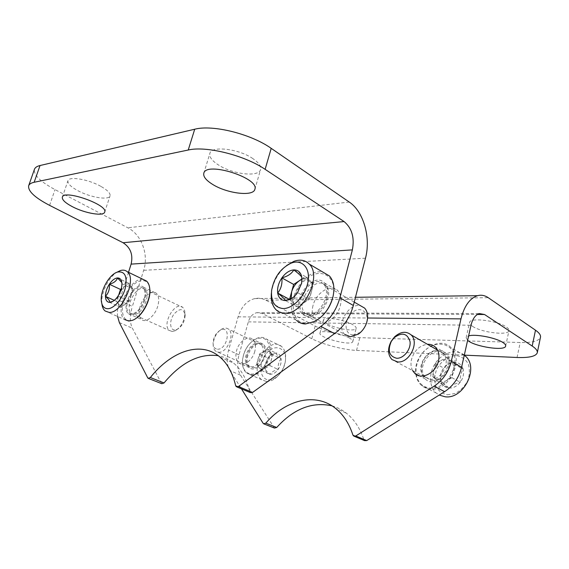 <?xml version="1.0" encoding="UTF-8"?>
<svg xmlns="http://www.w3.org/2000/svg" width="569" height="569" viewBox="0 0 569 569"><rect width="100%" height="100%" fill="white"/><g stroke="black" fill="none" stroke-linecap="round" stroke-linejoin="round"><path stroke-width="0.43" stroke-dasharray="2.85 2.13" d="M327.524 324.017C336.272 328.939 355.817 331.955 356.166 328.349C356.379 327.275 355.106 325.966 352.346 324.422C343.655 319.387 323.583 316.336 323.441 319.949C323.235 321.072 324.593 322.431 327.524 324.017M472.611 326.378C481.616 332.566 508.572 335.838 508.978 330.625C509.184 329.529 508.266 328.299 506.225 326.926C497.349 320.525 469.596 317.282 469.574 322.474C469.361 323.64 470.371 324.942 472.611 326.378M228.297 366.998C226.761 362.04 226.86 356.414 228.603 350.127L238.105 316.826C241.327 306.734 246.882 300.652 254.77 298.59C258.575 297.807 262.252 298.327 265.794 300.155L315.176 326.058C326.265 331.983 346.898 337.353 359.779 337.659L520.201 342.517C532.342 342.787 539.106 341.009 540.493 337.197M274.471 428.059L240.509 375.17C237.344 369.8 236.846 363.029 239.016 354.857L248.333 321.869C249.947 316.748 252.771 313.683 256.79 312.68L262.081 313.434L311.819 338.733C322.993 344.508 343.683 349.914 356.557 350.397L464.29 355.148M348.946 337.751C351.727 339.259 353.015 340.518 352.816 341.528C352.211 346.564 318.043 337.737 319.991 333.064C320.077 329.643 340.184 332.844 348.946 337.751M467.626 340.319L466.146 337.702L468.614 335.923M412.582 370.547C410.918 367.311 410.555 363.605 411.501 359.423C414.239 350.561 419.552 345.511 427.433 344.281M254.777 351.457C252.494 360.426 243.461 366.841 238.866 362.922C235.943 360.319 235.182 356.194 236.604 350.532C238.902 341.642 247.928 335.162 252.593 339.238C255.41 341.798 256.142 345.874 254.777 351.457M231.419 372.908L241.462 388.862M421.899 365.099C420.69 370.917 421.814 375.547 425.285 378.99C436.871 390.796 458.152 363.954 445.648 353.065C438.713 345.774 424.246 353.313 421.899 365.099M247.031 355.305C245.644 360.917 246.427 365.014 249.378 367.61C258.013 375.028 272.245 350.589 262.978 344.195C258.283 340.12 249.279 346.493 247.031 355.305M331.983 405.832C337.097 407.248 341.855 409.666 346.244 413.08C354.117 419.275 359.971 428.108 363.819 439.581L364.509 440.598M252.842 158.587C238.731 148.694 211.142 145.55 209.869 153.445C209.129 156.909 211.945 160.728 218.332 164.889C232.579 174.37 258.995 177.428 260.602 169.512C261.356 166.312 258.767 162.67 252.842 158.587M100.834 186.348C88.408 179.271 68.799 176.006 67.931 180.764C67.448 183.46 70.698 186.732 77.683 190.572C90.137 197.436 109.006 200.565 110.037 195.836C110.578 193.311 107.505 190.153 100.834 186.348M128.509 272.316L119.54 300.588L132.364 306.414L143.68 270.311C148.879 254.677 141.631 234.727 127.869 227.813L55.008 189.598C40.406 181.724 33.55 174.968 34.432 169.327M140.095 306.378C138.359 312.516 138.829 316.89 141.51 319.508C145.728 323.448 154.932 316.058 157.72 306.307C159.398 300.24 158.936 295.923 156.347 293.348C152.058 289.272 142.89 296.733 140.095 306.378M312.986 305.645C311.407 312.153 312.274 317.203 315.596 320.781C322.097 328 337.282 318.889 340.354 305.532C341.841 299.187 341.023 294.258 337.894 290.752C331.229 283.177 316.072 292.487 312.986 305.645M235.63 385.569L249.691 391.493L250.317 392.582M249.691 391.493C246.555 379.004 241.263 369.587 233.802 363.235C229.122 359.302 223.937 356.791 218.247 355.696M147.762 377.894L161.795 383.705M161.454 383.286L132.378 328.228C129.689 322.623 129.689 315.354 132.364 306.414M144.739 300.268C141.88 310.119 132.662 317.651 128.509 313.711C119.895 307.438 135.6 279.607 143.495 287.217C146.048 289.785 146.461 294.137 144.739 300.268M326.891 297.95C323.718 311.485 308.462 320.824 302.011 313.576C289.571 302.509 313.17 270.19 324.536 283.028C327.637 286.541 328.42 291.52 326.891 297.95M117.612 316.471C117.079 311.684 117.726 306.392 119.54 300.588M121.901 283.277L121.93 283.782C122.456 288.711 121.147 292.822 118.011 296.108C117.363 298.334 115.514 300.105 112.463 301.428M101.908 303.917L101.872 303.562C100.699 293.497 108.217 277.693 116.709 272.359M105.094 310.973L124.696 319.579C113.686 311.826 130.436 276.121 143.452 279.55M135.294 318.839L133.018 319.956L129.533 320.624C120.706 320.646 119.931 304.166 127.805 291.662C135.45 278.902 147.947 276.484 149.675 288.049M131.752 313.547L129.277 312.744C120.92 307.246 135.82 280.844 143.025 288.44C149.234 293.334 139.832 314.301 131.752 313.547M134.028 314.422L131.396 313.491C123.558 307.786 137.812 282.544 145.003 289.457L145.166 289.607C151.318 294.458 142.037 315.176 134.028 314.422M172.137 331.471L169.441 330.504C161.319 324.75 175.167 300.425 182.649 307.36C184.121 308.633 184.889 310.681 184.953 313.505C184.32 321.471 181.02 327.246 175.053 330.831L172.137 331.471M174.704 329.984C169.683 329.97 169.249 320.567 173.879 314.216C179.889 307.779 183.645 308.163 185.138 315.368C184.626 321.848 181.945 326.542 177.087 329.458L174.704 329.984M120.614 290.93L124.568 286.342L128.167 284.841L130.913 286.129C132.307 288.163 132.421 291.179 131.247 295.169L133.167 289.066L128.679 283.227L121.282 288.832M131.247 295.169C129.903 299.173 127.869 302.246 125.152 304.379L129.327 301.293L131.247 295.169M125.152 304.379C122.435 306.264 120.329 306.278 118.829 304.429L121.012 307.445L125.152 304.379M118.829 304.429C117.499 302.345 117.413 299.344 118.58 295.425L116.673 301.435L118.829 304.429M129.327 301.293L118.011 296.108M133.167 289.066L121.93 283.782M128.679 283.227L117.513 277.935M116.673 301.435L114.284 300.354M121.012 307.445L109.696 302.374M313.562 283.874L309.529 280.233C312.054 282.75 312.715 286.52 311.513 291.527L313.562 283.874L301.769 277.153L301.52 284.045L297.559 292.658C296.271 295.005 294.031 296.99 290.823 298.611M271.406 293.113L271.505 292.267C273.248 281.406 278.298 272.48 286.669 265.474M275.965 309.671L296.627 320.411C281.356 307.267 304.095 266.306 323.391 272.402M322.616 315.553L315.283 321.065L306.222 323.455C289.927 323.448 288.945 295.901 304.002 281.143C318.711 265.495 338.306 275.176 332.901 297.054M308.59 314.593L303.234 312.616C290.908 302.736 313.576 271.726 323.889 284.607C331.876 292.622 320.205 315.482 308.59 314.593M310.973 315.674L305.325 313.405C294.017 303.334 315.432 274.066 325.767 285.709L326.087 286.065C333.996 294.002 322.474 316.57 310.973 315.674M305.325 313.405L344.793 334.43C335.155 326.272 348.733 301.99 360.789 305.887M353.143 334.906C344.124 334.849 343.64 319.558 352.247 312.566C360.696 305.091 370.405 312.943 366.038 324.202C364.644 327.808 362.481 330.653 359.565 332.751L353.143 334.906M311.513 291.527C310.027 296.556 307.31 300.411 303.362 303.099L309.451 299.209L311.513 291.527M303.362 303.099C299.379 305.468 296.065 305.489 293.426 303.17L297.331 306.954L303.362 303.099M289.678 299.55L293.426 303.17L291.207 298.746M289.649 299.13L289.642 299.514M301.862 279.351L304.998 278.646L309.529 280.233L305.539 276.634L301.855 279.059M309.451 299.209L297.559 292.658M305.539 276.634L293.803 269.898M297.331 306.954L285.389 300.567M463.159 369.189L454.787 362.183C449.787 363.406 446.082 365.369 443.678 368.065C441.395 371.6 440.413 375.867 440.74 380.889L448.92 388.072C451.309 385.455 455.079 383.52 460.229 382.261C459.901 377.169 460.876 372.816 463.159 369.189C461.793 364.9 459.005 362.56 454.787 362.183C450.52 362.14 446.814 364.103 443.678 368.065C440.747 372.204 439.773 376.479 440.74 380.889C441.999 385.17 444.723 387.567 448.92 388.072C453.216 388.236 456.985 386.301 460.229 382.261C463.244 378.022 464.219 373.662 463.159 369.189L454.965 364.516L451.978 377.716L440.605 383.627L432.44 376.415L435.434 363.47L440.996 360.49C437.39 362.574 435.036 365.718 433.941 369.935C433.08 374.167 433.934 377.524 436.501 380C439.261 382.24 442.518 382.468 446.267 380.682C449.958 378.613 452.362 375.419 453.472 371.109C454.311 366.785 453.408 363.406 450.755 360.981L454.965 364.516M447.39 394.801L455.292 393.449C460.556 390.583 464.709 386.301 467.768 380.611C469.752 374.558 469.873 368.883 468.123 363.598C465.314 359.103 461.367 356.429 456.288 355.568C448.365 355.817 440.626 361.407 436.501 369.75C434.545 375.583 434.346 381.116 435.918 386.351C438.528 390.903 442.355 393.72 447.39 394.801M464.297 355.127C456.402 348.79 443.287 352.303 436.046 362.275C428.699 372.162 428.67 386.394 436.217 393.015L439.197 395.071M415.882 374.281C416.536 378.854 418.371 382.532 421.401 385.305C423.891 387.503 426.85 388.755 430.292 389.054C448.799 391.757 464.937 359.487 451.011 347.623C438.507 334.209 412.461 354.288 415.839 373.975M416.159 374.466C417.824 382.553 422.447 387.098 430.029 388.108C448.237 390.163 463.322 359.238 449.78 347.645C442.732 341.692 431.53 343.52 423.656 351.571C418.002 358.442 415.484 365.959 416.103 374.118M431.828 380.327C443.898 381.941 453.842 360.639 444.289 353.662C433.343 343.648 414.886 367.354 425.612 377.453L431.828 380.327M430.107 379.246C441.729 380.789 451.694 360.582 442.945 353.214L442.469 352.787C431.636 342.858 413.329 366.4 423.948 376.401L430.107 379.246M450.755 360.981L446.196 359.231L440.996 360.49L446.594 357.488L450.755 360.981M432.44 376.415L440.74 380.889M435.434 363.47L443.678 368.065M446.594 357.488L454.787 362.183M451.978 377.716L460.229 382.261M440.605 383.627L448.92 388.072M281.107 358.683C278.028 356.158 276.278 354.259 275.865 352.993L270.538 355.156L267.828 357.915L264.955 364.857L264.926 368.484C265.261 369.786 266.968 371.728 270.047 374.302C271.377 372.09 274.094 370.469 278.191 369.423C277.828 365.227 278.803 361.642 281.107 358.683C280.474 355.17 278.725 353.278 275.865 352.993L271.342 354.409L267.828 357.915L264.912 365.454L264.926 368.484C265.495 371.991 267.202 373.933 270.047 374.302C272.978 374.388 275.695 372.759 278.191 369.423C280.545 365.924 281.52 362.346 281.107 358.683L272.736 354.743L269.777 365.568L261.612 370.519L256.519 364.686L259.471 354.032L263.483 351.55C260.872 353.278 259.044 355.881 257.999 359.352C257.117 362.837 257.465 365.583 259.051 367.588C260.787 369.395 262.999 369.551 265.68 368.051C268.34 366.322 270.197 363.691 271.257 360.149C272.131 356.607 271.754 353.847 270.119 351.884L272.736 354.743M268.532 379.829C271.079 380.014 273.689 379.139 276.349 377.211C281.072 373.47 284.045 368.385 285.261 361.948C287.565 348.534 275.759 342.894 267.117 352.659C258.262 361.941 258.987 379.239 268.532 379.829M266.214 381.422C269.13 381.635 272.11 380.64 275.154 378.428C280.574 374.139 283.981 368.307 285.375 360.924C286.278 354.245 284.934 349.366 281.356 346.286C268.419 335.162 247.899 370.519 261.832 379.786L266.214 381.422M251.235 374.836C264.82 376.984 277.871 346.67 266.655 339.174C263.305 336.72 259.379 336.77 254.869 339.309C247.743 344.145 243.61 351.272 242.479 360.675C242.174 366.429 243.639 370.604 246.875 373.221L251.235 374.836M250.965 374.053C258.959 374.886 268.952 363.363 269.898 352.062C269.557 339.657 264.421 335.511 254.492 339.622C247.579 344.316 243.575 351.215 242.479 360.341C242.252 368.477 245.083 373.051 250.965 374.053M252.743 367.681C261.512 368.954 269.621 349.295 262.145 344.949C254.108 338.697 241.583 360.319 249.663 366.436L252.743 367.681M251 366.77C259.507 368.008 267.601 349.074 260.588 344.409L260.332 344.224C252.387 338.029 239.962 359.487 247.956 365.54L251 366.77M218.517 352.232C226.953 353.349 235.374 333.797 228.482 329.145C226.668 327.78 224.499 327.716 221.96 328.96C216.725 332.253 213.795 337.353 213.162 344.245C213.126 347.453 213.994 349.779 215.758 351.222L218.517 352.232M217.45 349.224C227.97 349.857 231.668 324.166 220.274 330.205C215.992 332.901 213.595 337.068 213.076 342.716C213.133 346.692 214.591 348.861 217.45 349.224M270.119 351.884L267.131 350.476L263.483 351.55L267.522 349.039L270.119 351.884M256.519 364.686L264.926 368.484M259.471 354.032L267.828 357.915M267.522 349.039L275.865 352.993M269.777 365.568L278.191 369.423M261.612 370.519L270.047 374.302M265.794 300.155L488.273 297.708M517.043 357.481L520.201 342.517M356.557 350.397L359.779 337.659M262.081 313.434L477.327 314.472M239.016 354.857L228.603 350.127M311.819 338.733L315.176 326.058M238.105 316.826L367.617 318.014M248.333 321.869L471.011 325.248M240.509 375.17L229.961 370.59M274.094 427.66L263.191 423.364M363.819 439.581L352.894 434.979M349.245 202.045L127.869 227.813M49.588 205.359L55.008 189.598M365.483 258.212L143.68 270.311M119.355 322.573L132.378 328.228M254.77 298.59L355.461 297.281M256.79 312.68L479.39 313.562M505.663 346.03L508.978 330.625M466.146 337.702L469.574 322.474M352.816 341.528L356.166 328.349M319.991 333.064L323.441 319.949M262.978 344.195L252.593 339.238M249.378 367.61L238.866 362.922M445.648 353.065L435.385 347.126M425.285 378.99L419.246 375.782M264.108 423.983L263.561 423.763M346.244 413.08L335.447 408.293M354.366 436.338L353.584 436.003M104.689 212.109L110.037 195.836M62.334 197.166L67.931 180.764M254.848 189.321L260.602 169.512M203.802 173.282L209.869 153.445M302.011 313.576L315.596 320.781M324.536 283.028L337.894 290.752M128.509 313.711L141.51 319.508M143.495 287.217L156.347 293.348M236.242 386.664L237.01 386.984M220.011 357.119L233.802 363.235M148.096 378.314L148.616 378.52M101.339 301.015L101.872 303.562M133.018 319.956L132.371 320.347M145.166 289.607L143.025 288.44M131.574 313.619L129.277 312.744M131.396 313.491L169.441 330.504M145.003 289.457L182.649 307.36M185.138 315.368L184.953 313.505M177.087 329.458L175.053 330.831M301.52 284.045L301.67 282.971M271.626 290.268L271.505 292.267M315.283 321.065L314.785 321.513M326.087 286.065L323.889 284.607M305.667 313.718L303.234 312.616M325.767 285.709L354.224 302.111M366.038 324.202L366.344 323.597M359.565 332.751L358.378 334.124M464.233 355.412L451.011 347.623M436.217 393.015L421.401 385.305M423.948 376.401L425.612 377.453M442.469 352.787L444.289 353.662M442.945 353.214L437.547 350.106M424.403 376.842L391.941 359.551M270.538 355.156L271.342 354.409M264.948 364.857L264.912 365.454M285.261 361.948L285.375 360.924M276.349 377.211L275.154 378.428M281.356 346.286L266.655 339.174M261.832 379.786L246.875 373.221M254.492 339.622L254.869 339.309M247.956 365.54L249.663 366.436M260.332 344.224L262.145 344.949M260.588 344.409L228.482 329.145M248.205 365.732L215.758 351.222M213.076 342.716L213.162 344.245M220.274 330.205L221.96 328.96"/><path stroke-width="0.85" d="M537.285 352.752C537.655 350.803 535.955 348.562 532.2 346.037L484.546 314.508L479.39 313.562C475.435 314.835 472.647 318.732 471.011 325.248L461.559 367.318L451.281 361.443L460.975 318.875C464.247 305.994 469.766 298.27 477.519 295.688C481.26 294.699 484.845 295.375 488.273 297.708L535.493 330.198C539.22 332.801 540.884 335.141 540.493 337.197L537.285 352.752C535.941 356.343 529.198 357.915 517.043 357.481L464.29 355.148M468.614 335.923C475.079 333.74 495.834 337.673 502.875 342.481C504.931 343.818 505.862 344.999 505.663 346.03C505.293 351.436 474.418 346.677 467.626 340.319M427.433 344.281C430.555 344.131 433.208 345.077 435.385 347.126C438.628 350.511 439.666 355.07 438.507 360.796C436.124 372.837 421.615 380.384 414.822 373.442L412.582 370.547M231.419 372.908L228.297 366.998M241.462 388.862L263.191 423.364L263.561 423.763L265.808 423.165C285.759 399.794 315.283 392.126 335.447 408.293C343.285 414.509 349.103 423.4 352.894 434.979L353.584 436.003L355.781 435.982L434.147 386.152C442.874 380.298 448.585 372.062 451.281 361.443M354.366 436.338L364.509 440.598L366.706 440.591L444.602 391.671C453.273 385.924 458.927 377.802 461.559 367.318M331.983 405.832C312.139 401.529 293.718 408.741 276.712 427.475L265.808 423.165M264.108 423.983L274.471 428.059L276.712 427.475M40.029 165.529C36.935 166.276 35.072 167.542 34.432 169.327L28.649 185.793C29.254 184.107 31.089 182.934 34.161 182.272L40.029 165.529L194.712 129.227C212.692 124.412 251.05 133.957 271.207 148.353L349.245 202.045C363.662 211.597 371.002 237.835 365.483 258.212L353.363 305.475C350.049 317.303 343.783 326.684 334.565 333.626L252.529 392.454L250.317 392.582L237.01 386.984M117.612 316.471L119.355 322.573L147.762 377.894L148.096 378.314L150.337 377.531C171.475 350.874 201.028 340.561 220.011 357.119C227.394 363.484 232.6 372.965 235.63 385.569L236.242 386.664L238.447 386.515L320.88 326.407C330.162 319.316 336.499 309.771 339.906 297.786L352.375 249.891C354.686 237.586 351.927 228.148 344.081 221.569L265.133 169.342C244.727 155.337 206.156 145.685 188.232 150.017L34.161 182.272M212.465 184.299C206.006 180.245 203.119 176.575 203.802 173.282C205.928 161.027 259.905 178.083 254.848 189.321C253.361 196.824 226.875 193.524 212.465 184.299M72.256 206.625C65.215 202.87 61.907 199.719 62.334 197.166C63.842 189.114 108.551 205.018 104.689 212.109C103.736 216.583 84.831 213.332 72.256 206.625M352.375 249.891L131.112 264.116C133.238 254.72 130.564 247.593 123.075 242.735L49.588 205.359C34.851 197.663 27.874 191.141 28.649 185.793M131.112 264.116L128.509 272.316M218.247 355.696C199.342 353.221 181.269 362.304 164.028 382.944L161.795 383.705L148.616 378.52M111.311 302.082L109.696 302.374C107.022 302.231 105.599 300.226 105.429 296.349C105.464 292.338 106.766 288.305 109.319 284.244C111.986 280.325 114.718 278.22 117.513 277.935C120.08 277.942 121.546 279.72 121.901 283.277L121.93 283.782C121.944 287.843 120.635 291.947 118.011 296.108C115.891 299.244 113.658 301.236 111.311 302.082L112.463 301.428L109.696 302.374C110.102 301.186 108.679 299.18 105.429 296.349C108.537 293.142 109.838 289.109 109.319 284.244C113.814 283.021 116.545 280.922 117.513 277.935L121.631 282.309M107.669 308.718C104.02 308.54 101.908 305.966 101.339 301.015C100.052 290.731 109.362 274.144 117.634 272.025C124.967 271.057 127.513 276.47 125.265 288.263C122.491 298.867 113.836 308.846 107.669 308.718M116.709 272.359L120.443 270.545C123.139 269.749 125.4 270.133 127.214 271.69C137.307 278.931 121.915 313.647 109.106 312.402L105.094 310.973C103.352 309.479 102.292 307.125 101.908 303.917M143.452 279.55L146.503 281.029C148.488 282.807 149.59 285.652 149.803 289.564C150.636 300.766 141.19 317.395 132.371 320.347L128.779 321.044L124.696 319.579M149.675 288.049L149.896 290.162C150.572 299.948 143.232 314.351 135.294 318.839M118.757 294.891L120.614 290.93M121.282 288.832L120.486 289.436L118.743 294.927M120.486 289.436L109.319 284.244M114.284 300.354L105.429 296.349M289.486 299.628L290.83 298.611L285.389 300.567C281.136 300.389 278.568 297.886 277.686 293.042C277.11 288.028 278.504 282.971 281.883 277.885C287.694 276.349 291.669 273.689 293.803 269.898C298.312 273.355 300.965 275.773 301.769 277.153L301.67 282.971L297.559 292.658C295.197 295.965 292.509 298.291 289.486 299.628L285.389 300.567C284.749 299.081 282.174 296.577 277.686 293.042C281.008 289.031 282.402 283.981 281.883 277.885C285.453 272.964 289.429 270.303 293.803 269.898C298.099 269.891 300.752 272.309 301.769 277.153M283.198 308.547C274.599 307.665 270.737 301.57 271.626 290.268C274.151 277.139 280.716 268.077 291.321 263.07C301.961 258.973 310.461 267.921 308.035 281.634C305.816 295.304 293.284 308.739 283.198 308.547M286.669 265.474L293.917 261.327C300.148 259.151 305.254 260.061 309.237 264.059C322.595 276.235 303.384 314.693 284.706 313.178C281.228 313.128 278.312 311.961 275.965 309.671C272.281 305.802 270.759 300.283 271.406 293.113M323.391 272.402L329.408 275.951C333.783 280.937 334.942 287.999 332.886 297.132C329.7 308.242 323.669 316.371 314.785 321.513L305.425 323.974C301.94 323.882 299.002 322.701 296.627 320.411M332.901 297.054L332.801 297.473C330.98 304.408 327.58 310.432 322.616 315.553M360.789 305.887L364.629 308.099C367.958 311.883 368.534 317.054 366.344 323.597C364.622 328.043 361.962 331.549 358.378 334.124L350.49 336.763L344.793 334.43M291.207 298.746L291.62 291.933L289.649 299.13M291.62 291.933C293.078 287.039 295.731 283.248 299.579 280.56L293.661 284.45L291.62 291.933M301.855 279.059L299.579 280.56L301.862 279.351M293.661 284.45L281.883 277.885M289.272 299.287L277.686 293.042M439.197 395.071L445.093 396.771C463.522 399.559 479.354 367.915 465.428 356.116L464.297 355.127M397.66 361.927C409.353 363.328 419.737 342.275 411.024 334.828C406.081 330.895 400.604 331.563 394.594 336.841L391.188 341.279C387.468 348.676 387.717 354.764 391.941 359.551L397.66 361.927M396.6 358.257C403.57 358.776 411.188 349.309 410.021 341.492C407.276 333.221 401.963 331.969 394.104 337.744L391.308 341.379C387.404 350.625 389.168 356.251 396.6 358.257M477.327 314.472L484.546 314.508M532.2 346.037L535.493 330.198M367.617 318.014L460.975 318.875M366.706 440.591L355.781 435.982M444.602 391.671L434.147 386.152M188.232 150.017L194.712 129.227M344.081 221.569L123.075 242.735M339.906 297.786L353.363 305.475M265.133 169.342L271.207 148.353M320.88 326.407L334.565 333.626M238.447 386.515L252.529 392.454M150.337 377.531L164.028 382.944M355.461 297.281L477.519 295.688M419.246 375.782L414.822 373.442M117.634 272.025L120.443 270.545M127.214 271.69L146.503 281.029M149.896 290.162L149.803 289.564M291.321 263.07L293.917 261.327M309.237 264.059L329.408 275.951M354.224 302.111L364.629 308.099M465.428 356.116L464.233 355.412M437.547 350.106L411.024 334.828M394.104 337.744L394.594 336.841"/></g></svg>
